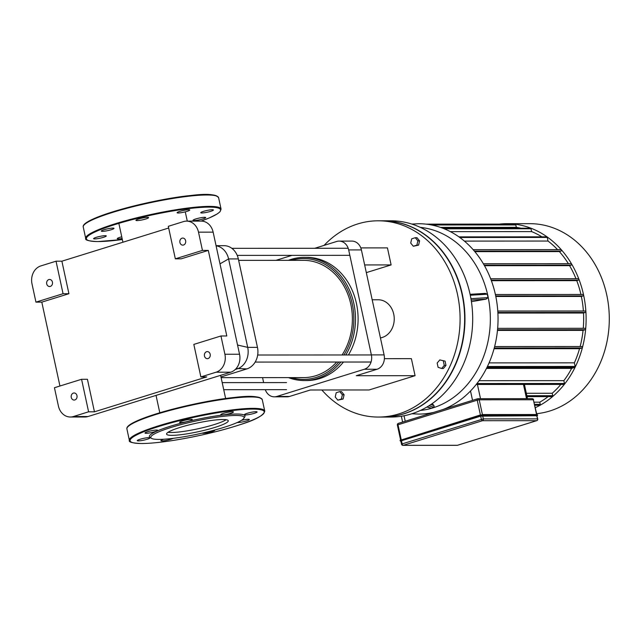 <?xml version="1.0" encoding="UTF-8"?>
<svg xmlns="http://www.w3.org/2000/svg" width="640" height="640" viewBox="0 0 640 640"><rect width="100%" height="100%" fill="white"/><g stroke="black" fill="none" stroke-linecap="round" stroke-linejoin="round"><path stroke-width="0.96" d="M150.168 432.832A6.48 0.896 167.8 0 0 157.672 430.312A6.48 0.896 167.8 0 0 151.144 430.808A6.48 0.896 167.8 0 0 145 433.056A6.48 0.896 167.8 0 0 150.168 432.832M180.688 422.56A6.48 0.896 167.8 0 0 187.888 421.392A6.48 0.896 167.8 0 0 192.264 419.568A6.48 0.896 167.8 0 0 185.736 420.056A6.48 0.896 167.8 0 0 179.584 422.304A6.48 0.896 167.8 0 0 180.688 422.56M220.88 414.48A6.48 0.896 167.8 0 0 220.768 414.696A6.48 0.896 167.8 0 0 227.296 414.2A6.48 0.896 167.8 0 0 233.44 411.96A6.48 0.896 167.8 0 0 227.6 412.312A6.48 0.896 167.8 0 0 220.88 414.48M247.176 413.32A6.48 0.896 167.8 0 0 244.424 414.688A6.48 0.896 167.8 0 0 250.944 414.192A6.48 0.896 167.8 0 0 257.096 411.944A6.48 0.896 167.8 0 0 253.632 411.888A6.48 0.896 167.8 0 0 247.176 413.32M237.264 422.512A6.48 0.896 167.8 0 0 244.472 421.488A6.48 0.896 167.8 0 0 249.36 419.536A6.48 0.896 167.8 0 0 244.192 419.76A6.48 0.896 167.8 0 0 241.448 420.352M202.192 433.136A6.48 0.896 167.8 0 0 209.088 432.424A6.48 0.896 167.8 0 0 214.768 430.28A6.48 0.896 167.8 0 0 214.488 430.096M163.736 439.24A6.48 0.896 167.8 0 0 160.912 440.632A6.48 0.896 167.8 0 0 166.176 440.392A6.48 0.896 167.8 0 0 173.16 438.336M147.176 439.272A6.48 0.896 167.8 0 0 149.936 437.904A6.48 0.896 167.8 0 0 143.408 438.4A6.48 0.896 167.8 0 0 137.264 440.64A6.48 0.896 167.8 0 0 140.728 440.696A6.48 0.896 167.8 0 0 147.176 439.272M243.824 418.344L244.72 416.976A48.92 6.76 167.8 0 0 195.752 419.688A48.92 6.76 167.8 0 0 150.032 437.448L151.416 438.32A47.736 6.6 167.8 0 0 158.896 439.408A47.736 6.6 167.8 0 0 208.736 431.584A47.736 6.6 167.8 0 0 243.824 418.344A47.736 6.6 167.8 0 0 196.032 420.984A47.736 6.6 167.8 0 0 151.416 438.32M168.048 432.296A31.56 4.36 167.8 0 0 171.336 432.496A31.56 4.36 167.8 0 0 201.248 428.056A31.56 4.36 167.8 0 0 226.184 419.72M171.952 435.352A31.56 4.36 167.8 0 0 206.984 429.648A31.56 4.36 167.8 0 0 228.272 420.768A31.56 4.36 167.8 0 0 196.504 423.168A31.56 4.36 167.8 0 0 166.576 434.104A31.56 4.36 167.8 0 0 171.952 435.352M106.496 230.872A6.48 0.896 -12.2 0 1 101.336 231.088A6.48 0.896 -12.2 0 1 107.48 228.848A6.48 0.896 -12.2 0 1 114.008 228.352A6.48 0.896 -12.2 0 1 106.496 230.872M137.024 220.6A6.48 0.896 -12.2 0 1 135.92 220.344A6.48 0.896 -12.2 0 1 142.072 218.096A6.48 0.896 -12.2 0 1 148.592 217.6A6.48 0.896 -12.2 0 1 144.224 219.432A6.48 0.896 -12.2 0 1 137.024 220.6M177.208 212.512A6.48 0.896 -12.2 0 1 183.936 210.344A6.48 0.896 -12.2 0 1 189.776 209.992A6.48 0.896 -12.2 0 1 183.632 212.24A6.48 0.896 -12.2 0 1 177.104 212.736A6.48 0.896 -12.2 0 1 177.208 212.512M203.512 211.352A6.48 0.896 -12.2 0 1 209.968 209.928A6.48 0.896 -12.2 0 1 213.432 209.984A6.48 0.896 -12.2 0 1 207.28 212.224A6.48 0.896 -12.2 0 1 200.752 212.72A6.48 0.896 -12.2 0 1 203.512 211.352M200.528 217.792A6.48 0.896 -12.2 0 1 205.696 217.576A6.48 0.896 -12.2 0 1 199.544 219.816A6.48 0.896 -12.2 0 1 193.024 220.312A6.48 0.896 -12.2 0 1 200.528 217.792M122.12 238.504A6.48 0.896 -12.2 0 1 117.248 238.672A6.48 0.896 -12.2 0 1 121.752 236.808M103.512 237.312A6.48 0.896 -12.2 0 1 97.056 238.736A6.48 0.896 -12.2 0 1 93.6 238.68A6.48 0.896 -12.2 0 1 99.744 236.432A6.48 0.896 -12.2 0 1 106.272 235.944A6.48 0.896 -12.2 0 1 103.512 237.312M537.76 418.936L537.512 418.88A1.472 1.232 90 0 1 536.632 420.68A1.472 0.784 72.7 0 0 536.76 420.656A1.472 1.472 0 0 0 537.76 418.936L536.832 415.744L480.672 416.144L401.464 440.752L400.832 441.064L401.512 444.2A1.472 1.472 0 0 0 402.952 445.36A1.472 1.232 -90 0 0 403.264 445.32A1.472 0.784 -107.3 0 1 402.144 443.888L401.512 444.2M411.704 238.824L415.272 237.712L417.864 240.872L416.88 245.136L413.312 246.24L410.72 243.088L411.704 238.824M417.864 240.872L419.584 240.872L417 237.712L415.272 237.712M419.584 240.872L418.6 245.128L416.88 245.136M418.6 245.128L413.312 246.24M341.384 399.04L337.808 400.144L335.224 396.992L336.208 392.728L339.776 391.616L342.368 394.776L341.384 399.04L343.104 399.032L337.808 400.144M342.368 394.776L344.088 394.776L341.504 391.616L339.776 391.616M344.088 394.776L343.104 399.032M443.352 361.112L444.272 365.392L441.648 368.496L438.088 367.312L437.168 363.032L439.792 359.928L445.072 361.112L446 365.392L444.272 365.392M446 365.392L443.368 368.496L441.648 368.496M445.072 361.112L439.792 359.928M321.856 389.992A98.128 81.824 -90 0 0 378.32 417.056L382.872 417.056A98.128 81.824 -90 0 0 464.648 318.888A98.128 81.824 -90 0 0 382.768 220.8L378.216 220.8A98.128 81.824 -90 0 0 324.08 245.392M378.32 417.056A98.128 81.824 -90 0 0 460.096 318.888A98.128 81.824 -90 0 0 378.216 220.8M464.488 396.648A0.736 0.616 -90 0 0 464.936 396.264M527.048 396.624L552.144 396.616A0.736 0.616 -90 0 0 552.736 395.688L552.216 393.272L526.328 393.288M552.216 393.272A92.232 76.912 -90 0 0 560.864 384.424M534.808 405.264L539.64 405.256A0.736 0.616 -90 0 0 540.24 404.336L539.768 402.176L534.136 402.176M539.768 402.176A92.232 76.912 -90 0 0 548.136 396.616M535.328 407.672A95.184 79.368 -90 0 0 583.584 294.992A95.184 79.368 -90 0 0 506.704 223.68L529.88 223.672A95.184 79.368 90 0 1 606.76 294.976A95.184 79.368 90 0 1 536.624 413.696M506.704 223.68A95.184 79.368 -90 0 0 499.312 224.104M426.032 224.136L500.792 224.096A0.736 0.616 90 0 1 501.28 224.384M428.256 224.424L515.224 224.376A0.736 0.616 90 0 1 515.816 224.928L516.336 227.352A92.232 76.912 -90 0 1 520.92 228.208M442.848 228.248L530.416 228.208A0.736 0.616 90 0 1 531.008 228.76L531.624 231.592A92.232 76.912 -90 0 1 541.904 236.832M459.104 237.008L546.928 236.96A0.736 0.616 -90 0 0 546.432 236.856L458.952 236.896M546.928 236.96A0.736 0.616 90 0 1 547.256 237.432L548.032 241.048A92.232 76.912 -90 0 1 557.576 249.648M568.4 263.712A92.232 76.912 -90 0 0 559.36 251.584L560.952 251.096A0.736 0.616 -90 0 0 560.648 249.664L473.168 249.712M575.984 278.704A92.232 76.912 -90 0 0 569.568 265.648L571.12 265.16A0.736 0.616 -90 0 0 570.816 263.736L483.376 263.784M580.928 294.48A92.232 76.912 -90 0 0 576.752 280.648L578.336 280.152A0.736 0.616 -90 0 0 578.024 278.728L490.648 278.776L578.176 278.704M583.384 310.992A92.232 76.912 -90 0 0 581.36 296.44L583.024 295.928A0.736 0.616 -90 0 0 582.72 294.496L495.408 294.544M497.784 311.064L585.008 311.016A0.736 0.616 90 0 1 585.312 312.44L583.512 313.008A92.232 76.912 -90 0 1 583.264 328.296M584.928 328.296L497.664 328.344L584.776 328.32A0.736 0.616 90 0 1 585.088 329.744L583.064 330.376A92.232 76.912 -90 0 1 580.136 346.52M494.632 346.584L581.592 346.536A0.736 0.616 90 0 1 581.896 347.968L579.536 348.696A92.232 76.912 -90 0 1 574.368 362.84L489.08 362.888M487.136 367.104L575.064 367.056A0.736 0.616 -90 0 0 575.152 366.456L574.368 362.84M575.064 367.056A0.736 0.616 90 0 1 574.664 367.44L571.648 368.384A92.232 76.912 -90 0 1 563.856 380.664L479.056 380.712M476.232 384.464L563.872 384.424A0.736 0.616 -90 0 0 564.464 383.496L563.856 380.664M440.472 227.392L516.336 227.352M450.336 231.632L531.624 231.592M464.376 241.096L548.032 241.048M474.816 251.632L559.36 251.584M484.48 265.688L569.568 265.648M491.368 280.688L576.752 280.648M495.816 296.488L581.36 296.44M497.904 313.048L583.512 313.008M497.472 330.416L583.064 330.376M494.056 348.744L579.536 348.696M486.472 368.424L571.648 368.384M411.8 224.064L418.632 223.728A95.184 79.368 90 0 1 497.08 304.064A95.184 79.368 90 0 1 443.112 409.472M434.024 412.296A95.184 79.368 90 0 1 418.736 414.088L411.896 413.76M383.032 417.056A98.128 81.824 -90 0 0 383.2 417.056L390.928 417.048A98.128 81.824 -90 0 0 470.08 294.312L485.336 293.376L487.288 294.192L488.032 297.616L486.12 299.128L471.416 301.656M484.888 293.424L470.088 294.336A98.128 81.824 -90 0 0 390.824 220.8L383.096 220.8A98.128 81.824 -90 0 0 382.936 220.8M432.208 403.616L433.928 405.536L434.24 407.264L431.248 408.184L426.888 407.04M383.2 417.056A98.128 81.824 -90 0 0 462.352 294.32A98.128 81.824 -90 0 0 383.096 220.8M289.52 396.456L276.784 396.464A11.784 9.832 90 0 1 274.328 396.84L287.064 396.832A11.784 9.832 -90 0 0 289.52 396.456L310.304 390L369.096 389.968L415.072 375.688L411.384 358.656L384.392 358.672M366.312 272.624L391.12 264.92L387.44 247.888L360.8 247.904M372.184 299.776L378.256 299.776A19.152 15.976 90 0 1 394.2 317.632A19.152 15.976 90 0 1 380.432 337.904M415.072 375.688L356.272 375.712L377.056 369.256A11.784 9.832 -90 0 0 384.104 354.896L371.368 354.896L348.672 249.928A11.784 9.832 90 0 0 339.152 241.096A11.784 9.832 90 0 0 336.688 241.472L314.776 248.28M291.976 255.368L275.952 260.344M276.784 396.464L364.32 369.264L377.056 369.256M384.104 354.896L361.408 249.92A11.784 9.832 -90 0 0 351.888 241.088L339.152 241.096M371.368 354.896A11.784 9.832 90 0 1 364.32 369.264M274.328 396.84A11.784 9.832 90 0 1 265.28 389.672M364.648 264.936L391.12 264.92M262.56 377.632L263.632 382.6M32 283.88A14.736 12.288 90 0 1 40.808 265.928L56.032 261.192L61.888 261.192L68.92 293.712L41.8 302.136L35.944 302.136L32 283.88M58.4 405.976L54.448 387.72L81.568 379.288L87.424 379.288L94.448 411.808L88.6 411.808L73.376 416.544A14.736 12.288 90 0 1 70.296 417.008A14.736 12.288 90 0 1 58.4 405.976M59.936 386.008L41.8 302.136M198.504 232.152L213.136 232.144A14.736 12.288 -90 0 0 201.24 221.104L186.6 221.112A14.736 12.288 90 0 1 198.504 232.152L202.448 250.408L208.304 250.4L226.808 335.976L220.952 335.984L224.896 354.24A14.736 12.288 90 0 1 216.088 372.2L200.864 376.928L206.72 376.92L94.448 411.808M213.136 232.144L239.536 354.232L224.896 354.24M216.088 372.2L230.728 372.192A14.736 12.288 -90 0 0 239.536 354.232M230.728 372.192L88.008 416.536L73.376 416.544M70.296 417.008L84.936 417A14.736 12.288 -90 0 0 88.008 416.536M202.448 250.408L175.336 258.832L168.304 226.312L183.528 221.584A14.736 12.288 90 0 1 186.6 221.112M88.6 411.808L81.568 379.288M71.264 397.408A3.536 2.952 90 0 1 74.12 392.984A3.536 2.952 90 0 1 77.072 396.52A3.536 2.952 90 0 1 74.12 400.056A3.536 2.952 90 0 1 71.264 397.408M220.952 335.984L193.832 344.408L200.864 376.928M208.304 250.4L181.192 258.824L175.336 258.832M35.944 302.136L63.064 293.712L56.032 261.192M63.064 293.712L68.92 293.712M61.888 261.192L168.672 228.016M204.472 356.024A3.536 2.952 90 0 1 207.32 351.6A3.536 2.952 90 0 1 210.272 355.128A3.536 2.952 90 0 1 207.328 358.672A3.536 2.952 90 0 1 204.472 356.024M46.72 283.872A3.536 2.952 90 0 1 49.576 279.456A3.536 2.952 90 0 1 52.528 282.984A3.536 2.952 90 0 1 49.576 286.528A3.536 2.952 90 0 1 46.72 283.872M179.92 242.488A3.536 2.952 90 0 1 182.776 238.064A3.536 2.952 90 0 1 185.728 241.6A3.536 2.952 90 0 1 182.776 245.136A3.536 2.952 90 0 1 179.92 242.488M216.096 245.808A17.68 14.744 90 0 1 228.584 258.928L247.696 347.352A17.68 14.744 90 0 1 237.128 368.904L235.264 369.48M220.968 376.952L246.888 368.896A17.68 14.744 -90 0 0 257.456 347.352L238.336 258.92A17.68 14.744 -90 0 0 224.056 245.672L216.064 245.68M291.352 260.336A60.408 50.376 90 0 1 345.4 285.472A60.408 50.376 90 0 1 343.944 354.96M338.816 362.04A60.408 50.376 90 0 1 291.416 377.616M345.816 354.96A61.584 51.36 -90 0 0 349.84 290.88A61.584 51.36 -90 0 0 304.104 257.384A61.584 51.36 -90 0 0 291.248 259.352A61.584 51.36 -90 0 0 288.408 260.336M288.472 377.616A61.584 51.36 -90 0 0 304.168 380.552A61.584 51.36 -90 0 0 340.856 362.04M221.12 377.656L303.512 377.608A58.64 48.896 -90 0 0 315.76 375.736A58.64 48.896 -90 0 0 336.672 362.04M342.096 354.968A58.64 48.896 -90 0 0 347.4 293.192A58.64 48.896 -90 0 0 303.456 260.328L238.648 260.36M304.168 380.552L306.768 380.552A61.584 51.36 -90 0 0 343.456 362.04M348.416 354.96A61.584 51.36 -90 0 0 352.44 290.88A61.584 51.36 -90 0 0 306.704 257.384L304.104 257.384M141.76 443.512A68.656 9.488 167.8 0 0 257.712 417.664A68.656 9.488 167.8 0 0 192.072 417.704A68.656 9.488 167.8 0 0 141.76 443.512M264.744 411.088A69.248 9.568 167.8 0 0 195.032 416.368A69.248 9.568 167.8 0 0 129.368 440.36C128.464 442.096 132.552 443.16 141.632 443.536C153.984 443.408 170.696 441.272 191.752 437.12C209.984 433.432 226.2 429.248 240.376 424.576C255.624 419.88 263.744 415.384 264.744 411.088L262.272 399.68A69.248 9.568 167.8 0 0 192.568 404.96A69.248 9.568 167.8 0 0 126.904 428.944L129.368 440.36M260.952 398.304A68.656 9.488 167.8 0 0 192.464 404.472A68.656 9.488 167.8 0 0 127.536 427.152M217.288 196.344A68.656 9.488 167.8 0 0 148.792 202.504A68.656 9.488 167.8 0 0 83.872 225.192M83.24 226.984C82.616 224.872 86.192 222.088 93.968 218.64C115.848 208.936 164.384 197.952 190.848 195.496C206.672 193.48 215.928 194.216 218.608 197.72A69.248 9.568 167.8 0 0 148.904 203A69.248 9.568 167.8 0 0 83.24 226.984L85.704 238.392C84.8 240.136 88.888 241.192 97.968 241.568L122.344 239.536M218.608 197.72L221.072 209.128A69.248 9.568 167.8 0 0 151.368 214.408A69.248 9.568 167.8 0 0 85.704 238.392M201.072 221.104A68.656 9.488 167.8 0 0 203.776 207.248A68.656 9.488 167.8 0 0 112.232 225.424A68.656 9.488 167.8 0 0 98.088 241.552A68.656 9.488 167.8 0 0 122.336 239.528M482.784 414.56L536.888 414.52L482.728 414.552L480.16 415.288L480.28 415.856L401.072 440.464L401.024 439.616L400.072 440.336L480.208 415.016M401 439.624L400.504 440.056M537.472 414.824L536.888 414.52L537.6 415.392L537.112 415.936M482.912 415.696L482.96 414.768L537.12 414.744L537.248 415.312L483.088 415.336L480.28 415.856L537.072 415.672M400.848 441.2L401.072 440.464L400.2 440.904L400.712 441.192M401.296 440.752L480.504 416.144M401.208 439.56L398.008 424.776L477.216 400.168L480.416 414.952M397.632 425.144L398.008 424.776A1.472 0.784 -107.3 0 1 398.384 423.368A1.472 0.784 -107.3 0 1 398.512 423.352L477.472 398.816M480.672 416.144L481.352 419.28A1.472 0.784 72.7 0 0 482.472 420.704A1.472 1.232 -90 0 0 483.352 418.912L402.144 443.888L401.464 440.752M482.408 414.56L479.216 399.8L533.376 399.768L536.568 414.52M477.216 400.168L479.216 399.8A1.472 1.232 -90 0 0 477.72 398.744A1.472 0.784 72.7 0 0 477.592 398.76A1.472 0.784 72.7 0 0 477.216 400.168M531.88 398.712A1.472 1.232 90 0 1 533.376 399.768L536.808 414.52M457.672 445.208A1.472 0.784 -107.3 0 1 457.552 445.272L536.76 420.656A1.472 0.784 72.7 0 0 537 420.48M402.952 445.36L457.112 445.336A1.472 1.472 0 0 0 457.552 445.272A1.472 0.784 -107.3 0 1 457.424 445.288A1.472 1.232 90 0 1 456.808 445.288M403.264 445.32L482.472 420.704L536.632 420.68L457.424 445.288L403.264 445.32M536.832 415.744L537.512 418.88L483.352 418.912L482.672 415.776M523.456 384.44L526.536 398.672M480.504 398.696L477.432 384.464M405.216 421.248L404.032 415.776M470.512 391L472.536 400.336M552.736 395.688L526.848 395.704M540.24 404.336L534.608 404.344M574.664 367.44L486.944 367.488M575.152 366.456L487.424 366.504M581.896 347.968L494.256 348.016M585.088 329.744L497.536 329.792M585.312 312.44L497.872 312.488M495.712 295.968L583.024 295.928M491.184 280.2L578.336 280.152M484.208 265.208L571.12 265.16M474.4 251.136L560.952 251.096M547.256 237.432L459.768 237.48M531.008 228.76L444.24 228.8M515.816 224.928L431.48 224.976M564.464 383.496L476.952 383.544M471.168 300.056L486.12 299.128M488.032 297.616L470.936 298.672M470.28 295.24L487.288 294.192M431.384 408.152L427.04 406.952M433.928 405.536L430.712 404.64M428.936 405.8L434.24 407.264M420.264 227.352A91.896 76.632 90 0 1 490.344 318.872A91.896 76.632 90 0 1 420.36 410.464M348.672 249.928L361.408 249.92M236.2 368.496L246.888 368.896M237.552 345.04L247.696 347.352L257.456 347.352M219.992 263.848L228.584 258.928L238.336 258.92M262.272 399.68C259.592 396.184 250.344 395.44 234.52 397.456C208.048 399.912 159.52 410.896 137.632 420.6C129.856 424.048 126.28 426.832 126.904 428.944M201.104 221.104L209.656 217.776L217.344 213.864L219.984 211.792L221.072 209.128M400.072 440.336L400.2 440.904M536.648 416.112L537.6 415.392M533.632 399.824A1.472 1.472 0 0 0 532.192 398.664L478.032 398.696A1.472 1.472 0 0 0 477.592 398.76L398.384 423.368A1.472 1.472 0 0 0 397.384 425.088L400.56 439.784M524.416 384.44L527.488 398.672M401.36 416.24L402.616 422.056M585.16 310.992L497.784 311.04M581.744 346.52L494.632 346.56M483.368 263.76L570.968 263.712M458.92 236.872L546.584 236.832M473.152 249.688L560.8 249.64M495.4 294.52L582.872 294.472M118.864 223.464L122.92 242.224M185.272 211.856L187.28 221.112M156.04 395.392L159.792 412.768M220.616 375.328L225.64 398.536M371.376 354.952L257.68 355.008M371.048 362.024L255.176 362.08M348.2 248.264L231.832 248.328M349.84 255.336L237.232 255.392M286.528 382.584L222.2 382.624M286.528 389.664L223.728 389.696"/></g></svg>
